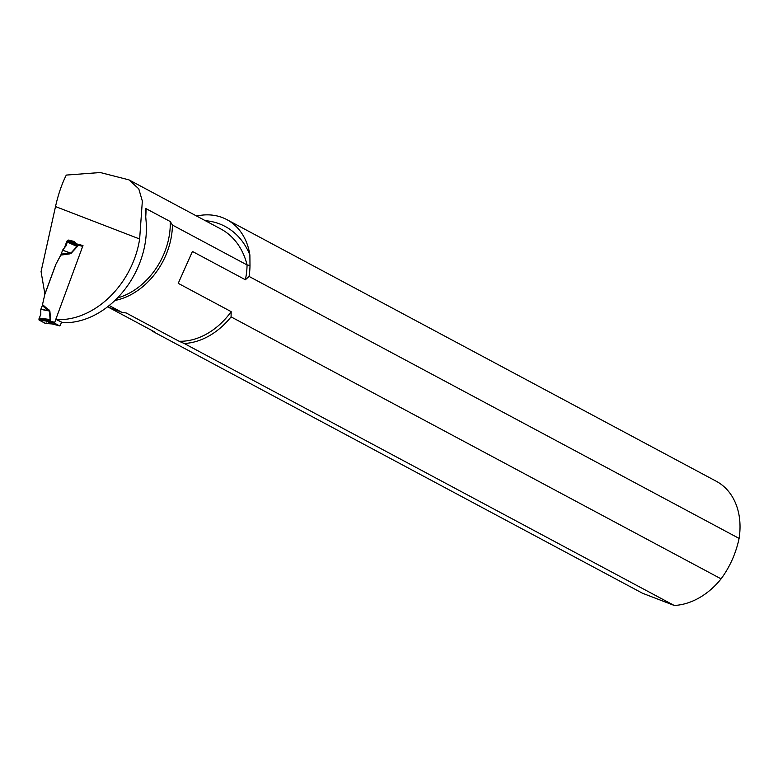 <?xml version="1.0" encoding="UTF-8"?>
<svg xmlns="http://www.w3.org/2000/svg" width="778" height="778" viewBox="0 0 778 778"><rect width="100%" height="100%" fill="white"/><g stroke="black" fill="none" stroke-linecap="round" stroke-linejoin="round"><path stroke-width="1.17" d="M44.91 294.172L41.069 271.59L55.51 206.569C58.224 194.471 61.822 183.978 66.295 175.079L100.304 172.531L128.983 179.874L138.766 188.83L142.345 201.103L139.641 238.992A81.068 61.919 118.1 0 1 56.843 319.602L62.541 322.656A81.068 61.919 118.1 0 0 146.06 220.796L145.233 210.663L145.787 208.504L170.256 221.545L172.434 225.056L247.064 264.948L249.991 265.463L249.884 254.989A85.337 65.177 -61.9 0 0 205.256 220.651M75.301 243.64A3.413 3.394 -87 0 0 75.67 243.767L78.043 245.702L71.07 253.404L69.874 253.861L69.874 252.947L62.59 250.195L60.82 255.106L55.783 264.471L44.852 294.142M64.632 247.297L66.694 241.695A2.13 1.634 118.1 0 1 69.018 240.13L73.803 241.384A2.13 1.634 118.1 0 1 74.075 241.491A2.13 1.634 118.1 0 1 74.357 241.695L76.604 243.874L82.983 245.556L55.802 319.33L62.541 322.656M107.558 306.804L121.99 312.367L109.183 305.521M61.219 254.221L55.783 264.471M55.802 319.33L56.843 319.602M107.918 306.95L154.219 331.72M121.99 312.367L126.143 312.941L179.086 341.25A66.354 50.677 -61.9 0 0 231.173 311.647L231.066 316.879L721.089 578.861A67.735 51.737 118.1 0 1 674.254 605.469L642.463 593.225L152.439 331.243A67.735 51.737 -61.9 0 1 151.496 330.242M249.991 265.463A67.735 51.737 -61.9 0 1 249.067 276.433L245.371 279.749L192.429 251.45L178.23 283.338L231.173 311.647M172.434 225.056A66.354 50.677 118.1 0 1 114.881 300.483M77.119 244.146L76.604 243.874M196.63 216.041A67.735 51.737 118.1 0 1 226.875 219.629A67.735 51.737 118.1 0 1 249.884 254.989M249.067 276.433L739.1 538.415C735.939 553.323 729.929 566.802 721.089 578.861M226.875 219.629L716.275 481.261A67.735 51.737 118.1 0 1 739.1 538.415M674.254 605.469L184.221 343.497A67.735 51.737 -61.9 0 0 231.066 316.879M184.221 343.497L179.086 341.25M153.986 331.574L152.439 331.243M55.86 319.359L54.761 322.345A0.856 0.545 -75.3 0 0 54.956 323.395L59.566 325.865A0.856 0.545 -75.3 0 0 60.344 325.33L61.443 322.345M42.566 304.645L49.86 310.957L48.586 310.723L42.275 305.608L44.793 294.512L55.841 264.51M50.434 320.643L46.962 321.295L51.756 323.881L45.425 323.463L46.203 322.928L45.425 323.463L39.095 320.079L46.554 321.1L50.132 320.555L49.51 311.074L40.796 309.362L40.806 314.37L39.279 318.066L50.249 319.564A3.413 1.43 -4.9 0 0 50.599 319.447L50.434 320.643L38.9 319.029L39.095 320.079M51.912 323.862L52.418 323.979M42.275 305.608L40.796 309.362M40.845 309.206L48.586 310.723L49.179 310.004M62.59 250.195L70.856 253.132L77.751 245.624L75.126 243.563L68.396 240.538L67.618 241.073L68.396 240.538M61.248 254.124L69.874 252.947L71.07 253.404M62.648 250.039L66.033 245.897L67.278 242.055L77.168 246.5A3.413 0.749 43.5 0 1 77.372 246.772M39.279 318.066L38.9 319.029M52.214 323.94L46.554 321.1A3.413 3.326 44.9 0 1 47.098 321.304M67.278 242.055L67.618 241.073L78.043 245.702M54.761 322.345L50.035 321.1A3.413 1.206 54.7 0 0 49.831 320.624M82.682 246.363L78.024 245.138A3.413 1.78 -18.1 0 1 77.537 245.42M40.806 314.37L38.9 319.029L39.095 320.079L45.717 323.483M245.371 279.749A66.354 50.677 -61.9 0 0 247.064 264.948A81.068 61.919 -61.9 0 0 220.777 228.946L128.983 179.874M55.51 206.569L139.641 238.992M74.309 241.657L73.803 241.384M75.981 243.854L69.018 240.13M67.297 242.016L66.694 241.695M117.41 297.974A65.498 50.025 -61.9 0 0 170.256 221.545M145.963 208.562A65.498 50.025 118.1 0 1 145.71 217.004M69.874 253.861L60.82 255.106M49.86 310.957L50.599 319.447M51.26 323.706A3.413 2.606 -61.9 0 1 51.581 323.765L59.566 325.865M54.956 323.395L46.962 321.295A3.413 2.606 -61.9 0 0 46.641 321.236M51.902 323.852L59.643 325.894M45.562 323.502L52.496 323.959M68.376 240.528L75.738 243.786"/></g></svg>
